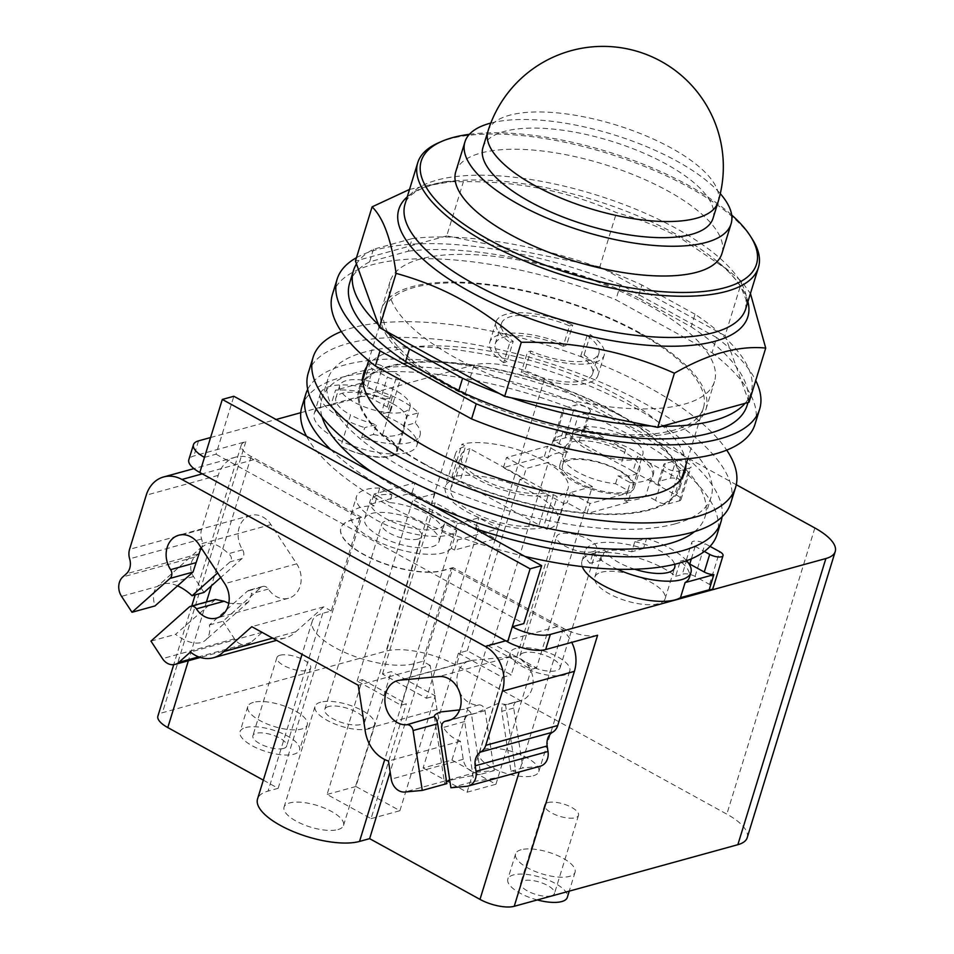 <?xml version="1.0" encoding="UTF-8"?>
<svg xmlns="http://www.w3.org/2000/svg" width="954" height="954" viewBox="0 0 954 954"><rect width="100%" height="100%" fill="white"/><g stroke="black" fill="none" stroke-linecap="round" stroke-linejoin="round"><path stroke-width="0.72" stroke-dasharray="4.77 3.58" d="M482.962 147.476A120.371 43.765 -162.9 0 1 666.214 164.088A120.371 43.765 -162.9 0 1 713.055 218.263M490.809 123.066A139.236 50.622 -162.9 0 1 676.899 161.143A139.236 50.622 -162.9 0 1 720.282 193.662M455.773 171.684A139.236 50.622 -162.9 0 1 667.74 190.895A139.236 50.622 -162.9 0 1 721.928 253.573M469.38 134.311A175.393 63.775 -162.9 0 1 688.228 185.255A175.393 63.775 -162.9 0 1 731.682 215.008M438.685 142.73A178.219 64.8 -162.9 0 1 689.062 187.33A178.219 64.8 -162.9 0 1 752.348 239.215M409.528 189.429L444.588 181.689L463.405 181.713C517.831 180.974 568.87 191.289 616.511 212.647C640.349 219.241 662.064 227.982 681.657 238.87L728.498 270.495L741.735 281.561L750.428 293.51M749.045 402.242L725.064 335.736L741.735 281.561M725.064 335.736L599.839 266.822L616.511 212.647M599.839 266.822L446.734 235.888L463.405 181.713M446.734 235.888L355.437 261.038M373.467 249.256L369.592 261.849L408.336 251.176L412.211 238.583L373.467 249.256A207.948 75.616 -162.9 0 0 359.419 259.941A207.948 75.616 17.1 0 0 356.474 263.936M378.368 324.646A207.948 75.616 17.1 0 0 384.879 330.549M499.18 393.453A207.948 75.616 17.1 0 0 511.32 397.806M651.069 426.044A207.948 75.616 17.1 0 0 661.73 426.295M745.062 403.339A207.948 75.616 17.1 0 0 748.008 399.344A207.948 75.616 -162.9 0 0 751.001 392.786L747.996 402.528M695.037 314.236L641.899 285.007L638.023 297.6L691.161 326.84L695.037 314.236A207.948 75.616 -162.9 0 1 719.602 332.731A207.948 75.616 17.1 0 1 726.113 338.634A207.948 75.616 -162.9 0 1 751.001 392.786M412.211 238.583A207.948 75.616 -162.9 0 1 442.751 236.974A207.948 75.616 17.1 0 1 453.412 237.236A207.948 75.616 -162.9 0 1 593.161 265.474A207.948 75.616 17.1 0 1 605.301 269.827A207.948 75.616 -162.9 0 1 641.899 285.007M349.617 283.088A207.948 75.616 -162.9 0 1 369.592 261.849M691.161 326.84A207.948 75.616 -162.9 0 1 747.125 405.378M408.336 251.176A207.948 75.616 -162.9 0 1 638.023 297.6M716.692 337.585L620.505 284.65L615.855 299.759L712.042 352.694L716.692 337.585A221.03 80.374 -162.9 0 1 755.735 380.515M356.462 257.687A221.03 80.374 -162.9 0 1 620.505 284.65M712.042 352.694A221.03 80.374 -162.9 0 1 754.984 424.339M332.457 294.357A221.03 80.374 -162.9 0 1 615.855 299.759M639.907 332.851A169.752 61.724 17.1 0 0 381.469 309.43A169.752 61.724 17.1 0 0 447.533 385.845A169.752 61.724 17.1 0 0 705.96 409.266A169.752 61.724 17.1 0 0 639.907 332.851M648.422 305.137A169.752 61.724 -162.9 0 1 714.486 381.552A169.752 61.724 -162.9 0 1 456.06 358.132A169.752 61.724 -162.9 0 1 389.995 281.728A169.752 61.724 -162.9 0 1 648.422 305.137M592.923 551.698A20.94 7.608 -162.9 0 1 569.359 548.192A20.94 7.608 -162.9 0 1 556.635 536.589A20.94 7.608 -162.9 0 1 560.38 533.787A20.94 7.608 -162.9 0 1 583.943 537.293A20.94 7.608 -162.9 0 1 596.667 548.896A20.94 7.608 -162.9 0 1 592.923 551.698M547.858 802.588A17.685 6.428 17.1 0 0 544.698 804.949A17.685 6.428 17.1 0 0 555.431 814.764A17.685 6.428 17.1 0 0 575.334 817.721A17.685 6.428 17.1 0 0 578.494 815.348A17.685 6.428 17.1 0 0 567.761 805.546A17.685 6.428 17.1 0 0 547.858 802.588M280.059 655.231A17.685 6.428 17.1 0 0 276.898 657.592A17.685 6.428 17.1 0 0 287.643 667.395A17.685 6.428 17.1 0 0 307.546 670.352A17.685 6.428 17.1 0 0 310.706 667.991A17.685 6.428 17.1 0 0 299.961 658.188A17.685 6.428 17.1 0 0 280.059 655.231M201.067 547.668L207.65 543.351C213.469 542.671 220.434 546.117 228.555 553.69C231.75 556.337 232.275 559.044 230.117 561.846L217.679 572.925M177.539 585.851A36.073 19.688 48.3 0 0 168.751 583.347L162.335 583.705L157.362 586.483A36.073 19.688 48.3 0 0 154.965 605.945M202.379 546.38L157.362 586.483L121.54 596.345M215.509 599.458L175.56 634.338A36.073 19.688 48.3 0 0 200.96 642.579A36.073 19.688 48.3 0 0 205.623 640.098A36.073 19.688 48.3 0 0 209.391 625.013L247.432 591.134L248.982 590.24L251.713 593.638L248.6 601.819L244.284 604.001L228.805 603.274M459.589 709.895L462.261 709.502C466.84 708.667 469.928 710.313 471.503 714.439L480.697 774.314A36.073 3.029 -8.7 0 0 450.968 780.157A36.073 3.029 -8.7 0 0 449.787 780.491M446.555 781.564A36.073 3.029 -8.7 0 0 444.528 782.936A36.073 3.029 -8.7 0 0 446.866 783.628M450.944 719.757L471.002 714.224C466.756 714.999 464.646 717.444 464.67 721.558L473.876 781.433A36.073 3.029 -8.7 0 0 502.543 776.437L513.944 773.289A36.073 3.029 -8.7 0 0 515.84 771.977A36.073 3.029 -8.7 0 0 510.986 771.214L501.792 711.338C501.613 707.26 502.293 705.209 503.843 705.185L505.453 704.457L498.429 703.36L475.128 713.33L451.266 719.602M510.986 771.214L522.887 767.934L513.693 708.059A6.368 5.152 74.6 0 1 517.151 701.452L503.843 705.185L517.879 701.309A22.634 18.317 -105.4 0 0 520.467 700.844A22.634 18.317 -105.4 0 0 532.499 675.742A22.634 18.317 -105.4 0 0 511.034 656.734L472.075 660.335A22.634 18.317 -105.4 0 0 469.487 660.8A22.634 18.317 -105.4 0 0 458.54 689.647M150.959 641.112L175.56 634.338M450.908 787.765L473.876 781.433M523.782 652.763A20.94 7.608 17.1 0 0 520.037 655.565A20.94 7.608 17.1 0 0 532.761 667.168A20.94 7.608 17.1 0 0 556.325 670.674A20.94 7.608 17.1 0 0 560.058 667.872A20.94 7.608 17.1 0 0 547.346 656.257A20.94 7.608 17.1 0 0 523.782 652.763M328.522 706.544A20.94 7.608 17.1 0 0 324.777 709.347A20.94 7.608 17.1 0 0 337.501 720.962A20.94 7.608 17.1 0 0 361.065 724.456A20.94 7.608 17.1 0 0 364.81 721.665A20.94 7.608 17.1 0 0 352.086 710.05A20.94 7.608 17.1 0 0 328.522 706.544M418.102 539.058A20.94 7.608 -162.9 0 1 394.539 535.552A20.94 7.608 -162.9 0 1 381.815 523.949A20.94 7.608 -162.9 0 1 385.559 521.146A20.94 7.608 -162.9 0 1 409.123 524.652A20.94 7.608 -162.9 0 1 421.847 536.255A20.94 7.608 -162.9 0 1 418.102 539.058M551.317 895.806A17.685 6.428 17.1 0 0 554.477 893.445A17.685 6.428 17.1 0 0 543.732 883.642A17.685 6.428 17.1 0 0 523.829 880.685A17.685 6.428 17.1 0 0 520.669 883.046A17.685 6.428 17.1 0 0 531.414 892.849A17.685 6.428 17.1 0 0 551.317 895.806M283.517 748.437A17.685 6.428 17.1 0 0 286.677 746.076A17.685 6.428 17.1 0 0 275.933 736.273A17.685 6.428 17.1 0 0 256.03 733.316A17.685 6.428 17.1 0 0 252.882 735.677A17.685 6.428 17.1 0 0 263.614 745.491A17.685 6.428 17.1 0 0 283.517 748.437M203.977 592.446L193.519 576.514A14.143 11.448 74.6 0 1 194.783 557.1L198.289 553.976A14.143 11.448 -105.4 0 0 201.628 538.998A14.143 11.448 74.6 0 1 201.544 529.518L218.216 475.354A33.95 27.463 74.6 0 1 235.578 457.145A33.95 27.463 74.6 0 1 253.895 459.649L359.873 517.962L351.37 520.3A58.85 21.393 17.1 0 0 340.852 528.158A58.85 21.393 17.1 0 0 376.603 560.797A58.85 21.393 17.1 0 0 442.835 570.635L451.337 568.298L422.717 661.313L414.215 663.65A58.85 21.393 -162.9 0 1 347.983 653.812A58.85 21.393 -162.9 0 1 312.244 621.173A58.85 21.393 -162.9 0 1 322.762 613.315L331.253 610.977L359.873 517.962M209.391 625.013L222.938 621.281L260.979 587.402A6.368 5.152 74.6 0 1 262.696 586.46A6.368 5.152 74.6 0 1 268.372 589.047A22.634 18.317 -105.4 0 0 288.549 598.253A22.634 18.317 -105.4 0 0 296.706 563.826L270.924 524.605A22.634 18.317 -105.4 0 0 250.747 515.398A22.634 18.317 -105.4 0 0 242.59 549.826A6.368 5.152 74.6 0 1 242.018 558.567L220.708 577.54M331.253 610.977L323.764 606.851L295.788 631.763A33.95 27.463 74.6 0 1 285.425 637.916A33.95 27.463 74.6 0 1 262.41 632.228L250.902 642.471A14.143 11.448 74.6 0 1 247.074 644.57A14.143 11.448 74.6 0 1 234.469 638.822L222.938 621.281M262.41 632.228L190.43 652.047M295.788 631.763L272.617 638.143M323.764 606.851L251.784 626.683M459.434 691.829A22.634 18.317 -105.4 0 0 478.92 704.911A6.368 5.152 74.6 0 1 485.049 710.706L494.244 770.582L476.833 772.191A14.143 11.448 74.6 0 1 463.227 759.312L460.448 741.198A33.95 27.463 74.6 0 1 436.98 709.454L430.206 665.427L358.227 685.258M436.98 709.454L365 729.285M460.448 741.198L388.469 761.03M494.244 770.582L480.697 774.314M517.151 701.452A6.368 5.152 74.6 0 1 517.879 701.309M540.322 766.181A14.143 11.448 74.6 0 1 538.7 766.467L522.887 767.934M451.337 568.298L557.303 626.611A33.95 27.463 74.6 0 1 571.78 642.364M569.478 325.874L572.758 324.968L566.485 345.348L563.206 346.254L569.478 325.874A50.932 18.52 -162.9 0 0 510.569 316.68A50.932 18.52 -162.9 0 0 501.47 323.489A50.932 18.52 -162.9 0 0 513.216 341.377L506.944 361.757L503.664 362.663L509.937 342.271A56.584 20.571 -162.9 0 1 496.056 321.82A56.584 20.571 -162.9 0 1 506.169 314.26A56.584 20.571 -162.9 0 1 572.758 324.968M509.937 342.271L513.216 341.377M587.068 335.546L580.795 355.937L584.075 355.031L590.347 334.651L587.068 335.546A50.932 18.52 -162.9 0 1 598.814 353.433A50.932 18.52 -162.9 0 1 589.715 360.242A50.932 18.52 -162.9 0 1 530.806 351.048L527.526 351.954L521.254 372.334L524.533 371.428L530.806 351.048M590.347 334.651A56.584 20.571 -162.9 0 1 604.228 355.103A56.584 20.571 -162.9 0 1 594.115 362.663A56.584 20.571 -162.9 0 1 527.526 351.954M601.366 572.245A36.777 13.368 -162.9 0 1 642.757 578.386A36.777 13.368 -162.9 0 1 665.105 598.79A36.777 13.368 -162.9 0 1 658.534 603.703A36.777 13.368 -162.9 0 1 617.131 597.55A36.777 13.368 -162.9 0 1 594.795 577.158A36.777 13.368 -162.9 0 1 601.366 572.245M371.595 513.467A38.899 14.143 -162.9 0 1 415.384 519.966A38.899 14.143 -162.9 0 1 439.007 541.538A38.899 14.143 -162.9 0 1 432.067 546.737A38.899 14.143 -162.9 0 1 388.278 540.238A38.899 14.143 -162.9 0 1 364.655 518.666A38.899 14.143 -162.9 0 1 371.595 513.467M515.864 648.41A31.124 11.317 17.1 0 0 510.307 652.56A31.124 11.317 17.1 0 0 529.208 669.827A31.124 11.317 17.1 0 0 564.231 675.027A31.124 11.317 17.1 0 0 569.8 670.865A31.124 11.317 17.1 0 0 550.899 653.609A31.124 11.317 17.1 0 0 515.864 648.41M320.604 702.192A31.124 11.317 17.1 0 0 315.047 706.354A31.124 11.317 17.1 0 0 333.948 723.609A31.124 11.317 17.1 0 0 368.983 728.808A31.124 11.317 17.1 0 0 374.54 724.658A31.124 11.317 17.1 0 0 355.639 707.391A31.124 11.317 17.1 0 0 320.604 702.192M537.305 899.944A31.124 11.317 -162.9 0 1 507.826 879.099A31.124 11.317 -162.9 0 1 513.383 874.937A31.124 11.317 -162.9 0 1 548.419 880.137A31.124 11.317 -162.9 0 1 567.32 897.392M245.595 727.568A31.124 11.317 -162.9 0 1 280.619 732.767A31.124 11.317 -162.9 0 1 299.52 750.035A31.124 11.317 -162.9 0 1 293.963 754.185A31.124 11.317 -162.9 0 1 258.939 748.985A31.124 11.317 -162.9 0 1 240.026 731.73A31.124 11.317 -162.9 0 1 245.595 727.568M430.206 665.427L422.717 661.313M563.206 346.254A50.932 18.52 17.1 0 0 504.296 337.06A50.932 18.52 17.1 0 0 495.198 343.869A50.932 18.52 17.1 0 0 506.944 361.757M503.664 362.663A56.584 20.571 -162.9 0 1 489.784 342.2A56.584 20.571 -162.9 0 1 499.896 334.651A56.584 20.571 -162.9 0 1 566.485 345.348M524.533 371.428A50.932 18.52 17.1 0 0 583.443 380.622A50.932 18.52 17.1 0 0 592.541 373.813A50.932 18.52 17.1 0 0 580.795 355.937M584.075 355.031A56.584 20.571 -162.9 0 1 597.955 375.482A56.584 20.571 -162.9 0 1 587.843 383.043A56.584 20.571 -162.9 0 1 521.254 372.334M634.637 569.204A36.777 13.368 -162.9 0 1 604.729 549.993L592.947 553.237L589.846 563.313A53.758 19.545 -162.9 0 1 585.076 551.007A53.758 19.545 -162.9 0 1 594.688 543.828A53.758 19.545 -162.9 0 1 643.497 548.538L646.597 538.461L634.804 541.705L631.703 551.782A36.777 13.368 17.1 0 0 607.877 551.09A36.777 13.368 17.1 0 0 601.306 556.003A36.777 13.368 17.1 0 0 601.628 560.07L604.729 549.993M634.804 541.705A36.777 13.368 -162.9 0 1 674.669 564.291M379.704 488.007A53.185 19.342 17.1 0 0 366.002 489.474A53.185 19.342 17.1 0 0 356.498 496.581A53.185 19.342 17.1 0 0 388.803 526.071A53.185 19.342 17.1 0 0 448.666 534.967A53.185 19.342 17.1 0 0 456.775 530.424L444.504 523.674A38.899 14.143 -162.9 0 1 437.564 528.85A38.899 14.143 -162.9 0 1 393.775 522.351A38.899 14.143 -162.9 0 1 370.152 500.778A38.899 14.143 -162.9 0 1 377.104 495.579A38.899 14.143 -162.9 0 1 391.963 494.756L379.704 488.007L377.295 495.818L389.554 502.567L391.963 494.756M444.504 523.674L442.107 531.485A38.899 14.143 17.1 0 0 442.107 531.461A38.899 14.143 17.1 0 0 426.951 513.944A38.899 14.143 17.1 0 0 389.554 502.567M263.34 780.157L278.163 788.314L268.062 791.104A58.85 21.393 17.1 0 0 257.544 798.963M533.238 775.793A31.124 11.317 17.1 0 0 538.795 771.631A31.124 11.317 17.1 0 0 519.894 754.375A31.124 11.317 17.1 0 0 484.87 749.164A31.124 11.317 17.1 0 0 479.302 753.326A31.124 11.317 17.1 0 0 498.203 770.582A31.124 11.317 17.1 0 0 533.238 775.793M337.978 829.575A31.124 11.317 17.1 0 0 343.535 825.413A31.124 11.317 17.1 0 0 324.634 808.157A31.124 11.317 17.1 0 0 289.611 802.958A31.124 11.317 17.1 0 0 284.053 807.12A31.124 11.317 17.1 0 0 302.955 824.375A31.124 11.317 17.1 0 0 337.978 829.575M521.134 849.74A31.124 11.317 17.1 0 0 515.577 853.902A31.124 11.317 17.1 0 0 534.478 871.157A31.124 11.317 17.1 0 0 569.502 876.368A31.124 11.317 17.1 0 0 575.071 872.206A31.124 11.317 17.1 0 0 556.158 854.951A31.124 11.317 17.1 0 0 521.134 849.74M253.347 702.382A31.124 11.317 17.1 0 0 247.778 706.544A31.124 11.317 17.1 0 0 266.679 723.8A31.124 11.317 17.1 0 0 301.714 728.999A31.124 11.317 17.1 0 0 307.271 724.837A31.124 11.317 17.1 0 0 288.37 707.582A31.124 11.317 17.1 0 0 253.347 702.382M278.163 788.314L361.554 517.271L351.454 520.049A58.85 21.393 17.1 0 0 340.936 527.908A58.85 21.393 17.1 0 0 376.675 560.547A58.85 21.393 17.1 0 0 442.918 570.385L453.007 567.594L390.15 771.953M361.554 517.271L251.176 456.537A25.46 9.254 -162.9 0 1 241.267 445.065A25.46 9.254 -162.9 0 1 245.822 441.666L193.877 455.976A28.298 10.291 17.1 0 0 188.82 459.756M597.598 635.245A25.46 9.254 -162.9 0 1 563.385 628.34L453.007 567.594M638.453 332.791A166.926 60.698 -162.9 0 1 703.42 407.93A166.926 60.698 -162.9 0 1 449.286 384.903A166.926 60.698 -162.9 0 1 384.331 309.764A166.926 60.698 -162.9 0 1 638.453 332.791M423.099 767.994L467.078 792.202L495.925 784.248L451.957 760.052L423.099 767.994L458.445 653.132L467.257 650.7L511.225 674.895L563.933 503.605L519.954 479.409L523.162 478.526L526.262 468.45L548.383 462.356L492.586 643.723L536.553 667.919L592.351 486.552L548.383 462.356M458.445 653.132L502.412 677.328L511.225 674.895M536.553 667.919L531.271 669.374L487.291 645.178L492.586 643.723M451.957 760.052L487.291 645.178M495.925 784.248L531.271 669.374M467.078 792.202L502.412 677.328M601.628 560.07L589.846 563.313M592.947 553.237A53.758 19.545 17.1 0 0 617.321 569.216M686.606 560.713A53.758 19.545 17.1 0 0 646.597 538.461M643.497 548.538L631.703 551.782M442.107 531.485L454.366 538.223L456.775 530.424M362.413 679.582L406.392 703.778L401.097 705.233L357.13 681.037L362.413 679.582L327.079 794.455L371.046 818.651L406.392 703.778M401.097 705.233L456.894 523.865L412.927 499.669L434.881 493.623L415.097 482.724L374.063 494.029L377.295 495.818L374.195 505.894L370.963 504.106L374.063 494.029M357.13 681.037L412.927 499.669M426.426 698.256L435.239 695.836L391.271 671.628L382.459 674.061L426.426 698.256L479.123 526.966L475.76 527.896L495.543 538.783L454.509 550.088L451.266 548.3L454.366 538.223L457.61 540.012L498.644 528.707L478.86 517.819L456.894 523.865M371.046 818.651L399.905 810.697L355.937 786.501L391.271 671.628M399.905 810.697L435.239 695.836M747.197 837.707A52.339 19.032 17.1 0 0 726.829 814.144L456.394 665.332A52.339 19.032 17.1 0 0 386.06 651.117L162.43 712.721A25.46 9.254 17.1 0 0 157.887 716.12M355.937 786.501L327.079 794.455M615.557 483.702L617.965 475.891L630.224 482.641L627.827 490.451L615.557 483.702A38.899 14.143 17.1 0 1 578.16 472.325A38.899 14.143 17.1 0 1 563.003 454.796A38.899 14.143 17.1 0 1 563.015 454.784L547.513 446.257L506.479 457.562L526.262 468.45M592.351 486.552L570.23 492.646L590.025 503.533L631.059 492.228L627.827 490.451L624.727 500.528L627.959 502.305L631.059 492.228M523.162 478.526L503.378 467.639L544.412 456.334L547.656 458.111L553.153 440.223L565.412 446.973L563.015 454.784M630.224 482.641A53.185 19.342 17.1 0 0 643.926 481.174A53.185 19.342 17.1 0 0 653.43 474.066A53.185 19.342 17.1 0 0 621.126 444.576A53.185 19.342 17.1 0 0 561.25 435.68A53.185 19.342 17.1 0 0 553.153 440.223M565.412 446.973A38.899 14.143 -162.9 0 1 572.364 441.797A38.899 14.143 -162.9 0 1 616.141 448.297A38.899 14.143 -162.9 0 1 639.776 469.869A38.899 14.143 -162.9 0 1 632.824 475.068A38.899 14.143 -162.9 0 1 617.965 475.891M424.912 464.121A166.926 60.698 -162.9 0 1 359.956 388.982A166.926 60.698 -162.9 0 1 614.078 412.009A166.926 60.698 -162.9 0 1 679.045 487.148A166.926 60.698 -162.9 0 1 424.912 464.121M467.257 650.7L519.954 479.409M570.23 492.646L567.129 502.722L563.933 503.605M627.959 502.305L586.925 513.61L567.129 502.722M586.925 513.61L590.025 503.533M547.656 458.111A53.185 19.342 -162.9 0 1 555.753 453.567A53.185 19.342 -162.9 0 1 567.773 452.101L572.424 436.992A53.185 19.342 -162.9 0 1 625.538 449.68L620.887 464.789A53.185 19.342 -162.9 0 1 632.919 471.407L637.57 456.298A53.185 19.342 -162.9 0 1 652.572 476.845A53.185 19.342 -162.9 0 1 650.616 480.017L645.965 495.138A53.185 19.342 -162.9 0 1 638.417 499.061A53.185 19.342 -162.9 0 1 624.727 500.528M544.412 456.334L547.513 446.257M503.378 467.639L506.479 457.562M582.298 566.616A53.758 19.545 -162.9 0 1 581.976 561.083A53.758 19.545 -162.9 0 1 591.587 553.904A53.758 19.545 -162.9 0 1 675.611 576.323L680.262 561.214A53.758 19.545 -162.9 0 1 689.384 577.575M434.881 493.623L431.78 503.7L435.155 502.77L479.123 526.966M370.963 504.106L411.997 492.801L431.78 503.7M411.997 492.801L415.097 482.724M451.266 548.3A53.185 19.342 -162.9 0 1 443.169 552.843A53.185 19.342 -162.9 0 1 383.293 543.959A53.185 19.342 -162.9 0 1 350.989 514.456A53.185 19.342 -162.9 0 1 360.493 507.361A53.185 19.342 -162.9 0 1 374.195 505.894M454.509 550.088L457.61 540.012M495.543 538.783L498.644 528.707M475.76 527.896L478.86 517.819M382.459 674.061L435.155 502.77M210.584 437.54L276.076 419.498M300.748 412.7L474.102 364.953A52.339 19.032 -162.9 0 1 544.436 379.167L736.273 484.727M204.478 457.371L216.021 454.199L233.849 396.256M216.021 454.199L523.829 623.582M373.408 434.475A36.777 13.368 17.1 0 0 397.246 435.179A36.777 13.368 17.1 0 0 403.816 430.266A36.777 13.368 17.1 0 0 403.482 426.199L415.276 422.944A53.758 19.545 -162.9 0 1 420.046 435.251A53.758 19.545 -162.9 0 1 410.435 442.441A53.758 19.545 -162.9 0 1 361.626 437.731L373.408 434.475L376.508 424.399A36.777 13.368 -162.9 0 1 350.535 414.895L340.924 446.138A36.777 13.368 17.1 0 0 389.959 455.905A36.777 13.368 17.1 0 0 396.53 450.992A36.777 13.368 17.1 0 0 382.602 434.654A36.777 13.368 -162.9 0 1 397.305 451.421A36.777 13.368 -162.9 0 1 390.735 456.334A36.777 13.368 -162.9 0 1 340.924 446.138M361.626 437.731L364.726 427.654L376.508 424.399M407.334 452.518A53.758 19.545 -162.9 0 1 346.839 443.527A53.758 19.545 -162.9 0 1 314.188 413.714A53.758 19.545 -162.9 0 1 323.788 406.535A53.758 19.545 -162.9 0 1 330.883 405.307L335.534 390.198A53.758 19.545 -162.9 0 1 385.643 399.082L380.992 414.203A53.758 19.545 -162.9 0 1 416.946 445.327A53.758 19.545 -162.9 0 1 407.334 452.518M403.482 426.199L406.583 416.123L418.377 412.867A53.758 19.545 17.1 0 0 329.989 386.382A53.758 19.545 17.1 0 0 320.389 393.573A53.758 19.545 17.1 0 0 364.726 427.654M418.377 412.867L415.276 422.944M627.315 492.956A38.899 14.143 -162.9 0 1 583.538 486.445A38.899 14.143 -162.9 0 1 559.903 464.872A38.899 14.143 -162.9 0 1 566.855 459.673A38.899 14.143 -162.9 0 1 610.643 466.184A38.899 14.143 -162.9 0 1 634.267 487.756A38.899 14.143 -162.9 0 1 627.315 492.956M614.686 411.854A167.987 61.08 17.1 0 0 358.942 388.672A167.987 61.08 17.1 0 0 424.315 464.288A167.987 61.08 17.1 0 0 680.059 487.458A167.987 61.08 17.1 0 0 614.686 411.854M364.273 382.28L359.622 397.389A8.765 3.184 -162.9 0 1 372.728 399.046L387.241 407.036A8.765 3.184 -162.9 0 1 390.651 410.983A8.765 3.184 -162.9 0 1 387.61 412.378L392.261 397.258A8.765 3.184 -162.9 0 1 381.946 394.658L367.433 386.668A8.765 3.184 -162.9 0 1 364.023 382.721A8.765 3.184 -162.9 0 1 364.273 382.28L335.534 390.198M330.883 405.307L359.622 397.389M578.959 441.714L583.609 426.605A8.765 3.184 -162.9 0 1 584.945 429.145A8.765 3.184 -162.9 0 1 583.371 430.314L572.794 433.223A8.765 3.184 -162.9 0 1 562.884 431.745L558.233 446.854A8.765 3.184 -162.9 0 1 552.95 442.012A8.765 3.184 -162.9 0 1 554.512 440.843L565.09 437.922A8.765 3.184 -162.9 0 1 578.959 441.714L620.887 464.789M625.538 449.68L583.609 426.605M679.498 479.373L674.848 494.482A8.765 3.184 -162.9 0 1 680.989 499.669A8.765 3.184 -162.9 0 1 679.415 500.838L668.837 503.748A8.765 3.184 -162.9 0 1 655.505 500.385L660.144 485.264A8.765 3.184 -162.9 0 1 658.296 482.307A8.765 3.184 -162.9 0 1 659.858 481.138L670.435 478.228A8.765 3.184 -162.9 0 1 679.498 479.373L637.57 456.298M632.919 471.407L674.848 494.482M688.728 563.42A8.765 3.184 -162.9 0 1 686.343 560.093A8.765 3.184 -162.9 0 1 686.88 559.39L680.262 561.214M686.88 559.39L682.229 574.499A8.765 3.184 -162.9 0 1 695.049 576.419L709.549 584.408A8.765 3.184 -162.9 0 1 712.972 588.356M675.611 576.323L682.229 574.499M655.505 500.385L645.965 495.138M650.616 480.017L660.144 485.264M562.884 431.745L572.424 436.992M567.773 452.101L558.233 446.854M553.511 494.661L543.434 527.407L547.071 529.41A61.259 22.276 17.1 0 0 558.018 521.218A61.259 22.276 17.1 0 0 520.801 487.244A61.259 22.276 17.1 0 0 451.85 477.012L455.487 479.015L465.564 446.257A56.584 20.571 17.1 0 0 455.452 453.818A56.584 20.571 17.1 0 0 489.819 485.204A56.584 20.571 17.1 0 0 553.511 494.661L557.148 496.652A61.259 22.276 17.1 0 0 568.083 488.472A61.259 22.276 17.1 0 0 530.877 454.498A61.259 22.276 17.1 0 0 461.927 444.266L465.564 446.257M543.434 527.407A56.584 20.571 -162.9 0 1 479.743 517.95A56.584 20.571 -162.9 0 1 445.375 486.564A56.584 20.571 -162.9 0 1 455.487 479.015M387.61 412.378L380.992 414.203M385.643 399.082L392.261 397.258M382.602 434.654L392.213 403.423A36.777 13.368 -162.9 0 1 406.583 416.123M392.213 403.423A36.777 13.368 17.1 0 0 342.403 393.215A36.777 13.368 17.1 0 0 335.832 398.128A36.777 13.368 17.1 0 0 350.535 414.895M576.812 481.901A36.777 13.368 17.1 0 0 632.812 486.969A36.777 13.368 17.1 0 0 618.49 470.417A36.777 13.368 17.1 0 0 562.502 465.337A36.777 13.368 17.1 0 0 576.812 481.901M366.813 366.694A167.987 61.08 -162.9 0 1 619.528 396.101A167.987 61.08 -162.9 0 1 685.902 464.86M301.929 406.595A217.202 78.979 17.1 0 1 340.745 377.569A217.202 78.979 17.1 0 1 378.189 371.977L372.859 369.043A8.765 3.184 -162.9 0 1 369.448 365.096A8.765 3.184 -162.9 0 1 382.804 366.3L392.392 371.583A217.202 78.979 17.1 0 0 378.189 371.977L387.372 377.021A8.765 3.184 17.1 0 0 400.728 378.237A8.765 3.184 17.1 0 0 397.305 374.29L392.392 371.583A217.202 78.979 17.1 0 1 568.167 407.108L564.589 408.085A8.765 3.184 17.1 0 0 563.015 409.266A8.765 3.184 17.1 0 0 568.346 414.131A8.765 3.184 17.1 0 0 578.219 415.586L584.909 413.75A217.202 78.979 17.1 0 0 568.167 407.108L575.167 405.176A8.765 3.184 -162.9 0 1 585.04 406.642A8.765 3.184 -162.9 0 1 590.359 411.508A8.765 3.184 -162.9 0 1 588.797 412.677L584.909 413.75A217.202 78.979 17.1 0 1 671.974 461.664L665.284 463.501A8.765 3.184 17.1 0 0 663.722 464.67A8.765 3.184 17.1 0 0 669.04 469.535A8.765 3.184 17.1 0 0 678.914 471.002L682.492 470.012A217.202 78.979 17.1 0 0 671.974 461.664L675.861 460.591A8.765 3.184 -162.9 0 1 685.735 462.058A8.765 3.184 -162.9 0 1 691.066 466.923A8.765 3.184 -162.9 0 1 689.492 468.092L682.492 470.012A217.202 78.979 17.1 0 1 717.134 534.323M451.85 477.012L461.927 444.266M547.071 529.41L557.148 496.652M710.038 546.38L705.113 543.673A8.765 3.184 17.1 0 0 691.769 542.456A8.765 3.184 17.1 0 0 695.18 546.403L704.362 551.46M403.435 412.08A36.777 13.368 17.1 0 0 410.017 407.167A36.777 13.368 17.1 0 0 387.67 386.764A36.777 13.368 17.1 0 0 346.278 380.622A36.777 13.368 17.1 0 0 339.707 385.535A36.777 13.368 17.1 0 0 362.043 405.927A36.777 13.368 17.1 0 0 403.435 412.08M586.889 449.155A36.777 13.368 17.1 0 0 642.889 454.223A36.777 13.368 17.1 0 0 628.567 437.671A36.777 13.368 17.1 0 0 572.579 432.591A36.777 13.368 17.1 0 0 586.889 449.155M341.329 331.551A221.03 80.374 -162.9 0 1 649.579 387.825A221.03 80.374 -162.9 0 1 726.721 450.121M306.496 436.24A217.202 78.979 17.1 0 0 524.855 556.397M308.237 373.074A221.03 80.374 -162.9 0 1 644.737 403.566A221.03 80.374 -162.9 0 1 730.764 503.056M722.059 516.829A217.202 78.979 17.1 0 0 582.834 398.76A217.202 78.979 17.1 0 0 344.609 365.012A217.202 78.979 17.1 0 0 307.701 389.363M330.716 449.561A217.202 78.979 17.1 0 0 472.802 527.753M675.313 523.806A200.495 72.898 17.1 0 0 711.135 497.022A200.495 72.898 17.1 0 0 589.357 385.833A200.495 72.898 17.1 0 0 363.689 352.324A200.495 72.898 17.1 0 0 327.866 379.12A200.495 72.898 17.1 0 0 449.644 490.296A200.495 72.898 17.1 0 0 675.313 523.806M694.56 531.628A200.495 72.898 17.1 0 0 705.03 516.853A200.495 72.898 17.1 0 0 583.252 405.665A200.495 72.898 17.1 0 0 357.583 372.167A200.495 72.898 17.1 0 0 321.76 398.951A200.495 72.898 17.1 0 0 322.118 417.053M372.907 472.779A200.495 72.898 17.1 0 0 430.612 504.535M459.888 481.424L539.034 524.986A50.932 18.52 -162.9 0 1 481.71 516.472A50.932 18.52 -162.9 0 1 450.789 488.233A50.932 18.52 -162.9 0 1 459.888 481.424L469.952 448.678L549.11 492.24A50.932 18.52 -162.9 0 1 491.787 483.726A50.932 18.52 -162.9 0 1 460.854 455.487A50.932 18.52 -162.9 0 1 469.952 448.678M539.034 524.986L549.11 492.24M487.923 131.354A120.371 43.765 -162.9 0 1 509.424 115.279A120.371 43.765 -162.9 0 1 671.175 147.965A120.371 43.765 -162.9 0 1 718.016 202.141M444.588 181.689L457.92 180.64L432.424 184.837L420.392 189.202C411.424 193.781 406.309 198.694 405.068 203.941A178.219 64.8 -162.9 0 1 436.908 180.127A178.219 64.8 -162.9 0 1 676.386 228.531A178.219 64.8 -162.9 0 1 745.742 308.75L746.04 299.58L741.282 287.822C736.202 279.128 727.485 269.767 715.13 259.762A182.608 66.398 17.1 0 0 676.791 234.601A182.608 66.398 17.1 0 0 457.92 180.64A182.608 66.398 17.1 0 0 431.423 185.016A182.608 66.398 17.1 0 0 407.239 196.882M747.912 301.691A182.608 66.398 17.1 0 0 715.13 259.762L728.498 270.495M464.67 721.558L441.714 727.89M213.601 600.46L188.999 607.233M502.543 776.437L466.721 786.299M218.216 475.354L146.236 495.186M201.544 529.518L129.565 549.337M201.628 538.998L129.649 558.829M198.289 553.976L126.31 573.807M194.783 557.1L122.804 576.931M193.519 576.514L168.751 583.347M242.018 558.567L230.117 561.846M242.59 549.826L228.555 553.69M270.924 524.605L198.945 544.424M296.706 563.826L224.727 583.657M268.372 589.047L251.713 593.638M260.979 587.402L247.432 591.134M234.469 638.822L162.49 658.642M250.902 642.471L198.623 656.877M463.227 759.312L391.247 779.144M476.833 772.191L404.854 792.023M485.049 710.706L471.503 714.439M478.92 704.911L462.261 709.502M472.075 660.335L400.096 680.154M511.034 656.734L439.055 676.553M513.693 708.059L501.792 711.338M538.7 766.467L513.944 773.289M557.303 626.611L505.727 640.814M253.895 459.649L202.308 473.852M322.762 613.315L268.062 791.104M414.215 663.65L384.724 759.539M251.176 456.537L211.394 585.839M206.434 601.962L188.355 660.752M563.385 628.34L519.191 772.001M245.822 441.666L162.43 712.721M198.527 440.867L193.877 455.976M474.102 364.953L386.06 651.117M544.436 379.167L456.394 665.332M814.859 527.979L726.829 814.144M367.433 386.668L372.859 369.043M372.728 399.046L382.804 366.3M565.09 437.922L575.167 405.176M583.371 430.314L588.797 412.677M670.435 478.228L675.861 460.591M679.415 500.838L689.492 468.092M709.549 584.408L719.626 551.65M691.352 558.829L695.18 546.403M695.049 576.419L705.113 543.673M668.837 503.748L678.914 471.002M659.858 481.138L665.284 463.501M572.794 433.223L578.219 415.586M554.512 440.843L564.589 408.085M387.241 407.036L397.305 374.29M381.946 394.658L387.372 377.021M705.96 409.266L714.486 381.552M381.469 309.43L389.995 281.728M248.6 601.819L205.623 640.098M434.344 716.633L444.528 782.936M505.465 704.457L515.84 771.977M520.037 655.565L556.635 536.589M560.058 667.872L596.667 548.896M324.777 709.347L381.815 523.949M364.81 721.665L421.847 536.255M578.494 815.348L554.477 893.445M544.698 804.949L520.669 883.046M310.706 667.991L286.677 746.076M276.898 657.592L252.882 735.677M250.747 515.398L178.768 535.218M288.549 598.253L216.57 618.085M262.696 586.46L248.982 590.24M247.074 644.57L200.316 657.449M285.425 637.916L276.624 640.349M469.487 660.8L397.508 680.631M520.467 700.844L504.893 705.137M475.116 713.33L448.487 720.675M235.578 457.145L193.924 468.617M495.198 343.869L501.47 323.489M496.056 321.82L489.784 342.2M592.541 373.813L598.814 353.433M604.228 355.103L597.955 375.482M594.795 577.158L601.306 556.003M665.105 598.79L674.705 567.547M364.655 518.666L370.152 500.778M439.007 541.538L442.107 531.461M312.244 621.173L302.036 654.337M538.795 771.631L569.8 670.865M479.302 753.326L510.307 652.56M343.535 825.413L374.54 724.658M284.053 807.12L315.047 706.354M515.577 853.902L507.826 879.099M575.071 872.206L569.24 891.143M247.778 706.544L240.026 731.73M307.271 724.837L299.52 750.035M241.267 445.065L195.188 594.867M191.754 606.005L173.711 664.676M384.331 309.764L368.685 360.612M362.782 379.787L359.956 388.982M703.42 407.93L687.774 458.779M681.871 477.954L679.045 487.148M652.572 476.845L653.43 474.066M581.976 561.083L585.076 551.007M350.989 514.456L356.498 496.581M314.188 413.714L320.389 393.573M416.946 445.327L420.046 435.251M559.903 464.872L563.003 454.796M634.267 487.756L639.776 469.869M397.305 451.421L403.816 430.266M358.942 388.672L363.784 372.931M680.059 487.458L684.9 471.717M364.023 382.721L369.448 365.096M584.945 429.145L590.359 411.508M680.989 499.669L691.066 466.923M558.018 521.218L568.083 488.472M455.452 453.818L445.375 486.564M686.343 560.093L691.769 542.456M658.296 482.307L663.722 464.67M552.95 442.012L563.015 409.266M390.651 410.983L400.728 378.237M396.53 450.992L410.017 407.167M335.832 398.128L339.707 385.535M632.812 486.969L642.889 454.223M562.502 465.337L572.579 432.591M321.76 398.951L327.866 379.12M705.03 516.853L711.135 497.022M450.789 488.233L460.854 455.487"/><path stroke-width="1.43" d="M718.016 202.141L713.055 218.263A120.371 43.765 -162.9 0 1 529.804 201.664A120.371 43.765 -162.9 0 1 482.962 147.476L487.923 131.354A120.371 43.765 -162.9 0 0 534.765 185.541A120.371 43.765 -162.9 0 0 696.503 218.227A120.371 43.765 -162.9 0 0 718.016 202.141A120.371 120.371 0 0 0 661.003 61.294A120.371 120.371 0 0 0 487.923 131.354M720.282 193.662A139.236 50.622 -162.9 0 1 731.086 223.82A139.236 50.622 -162.9 0 1 519.119 204.609A139.236 50.622 -162.9 0 1 464.932 141.931A139.236 50.622 -162.9 0 1 490.809 123.066M731.086 223.82L721.928 253.573A139.236 50.622 -162.9 0 1 509.961 234.362A139.236 50.622 -162.9 0 1 455.773 171.684L464.932 141.931M731.682 215.008A175.393 63.775 -162.9 0 1 750.512 236.318A175.393 63.775 -162.9 0 1 686.2 292.449A175.393 63.775 -162.9 0 1 489.474 240.003A175.393 63.775 -162.9 0 1 441.833 141.359A175.393 63.775 -162.9 0 1 469.38 134.311M750.512 236.318L752.348 239.215A178.219 64.8 -162.9 0 1 758.418 267.549A178.219 64.8 -162.9 0 1 487.1 242.96A178.219 64.8 -162.9 0 1 417.733 162.74A178.219 64.8 -162.9 0 1 438.685 142.73L441.833 141.359M750.428 293.51L765.716 348.067C738.682 345.408 708.25 353.791 674.406 373.217C626.778 351.859 575.739 341.544 521.301 342.283C500.898 324.527 480.876 310.3 461.223 299.592C441.642 288.704 419.927 279.963 396.089 273.369C391.486 240.158 383.496 217.989 372.096 206.863L409.528 189.429M356.474 263.936L378.368 324.646A207.948 75.616 -162.9 0 1 353.481 270.495A207.948 75.616 -162.9 0 1 356.474 263.936L355.437 261.038L372.096 206.863M378.368 324.646L379.418 327.544L396.089 273.369M379.418 327.544L504.642 396.447L521.301 342.283M504.642 396.447L657.747 427.392L674.406 373.217M657.747 427.392L749.045 402.242L765.716 348.067M409.445 349.033L462.583 378.273L458.707 390.866L405.581 361.626L409.445 349.033A207.948 75.616 -162.9 0 1 384.879 330.549M499.18 393.453A207.948 75.616 -162.9 0 1 462.583 378.273M651.069 426.044A207.948 75.616 -162.9 0 1 511.32 397.806M745.062 403.339A207.948 75.616 -162.9 0 1 661.73 426.295M405.581 361.626A207.948 75.616 -162.9 0 1 349.617 283.088L353.481 270.495M747.996 402.528L747.125 405.378A207.948 75.616 -162.9 0 1 458.707 390.866M380.038 350.881L476.225 403.816L471.574 418.937L375.387 366.002L380.038 350.881A221.03 80.374 -162.9 0 1 337.108 279.236A221.03 80.374 -162.9 0 1 356.462 257.687M755.735 380.515A221.03 80.374 -162.9 0 1 759.622 409.23A221.03 80.374 -162.9 0 1 476.225 403.816M759.622 409.23L754.984 424.339A221.03 80.374 -162.9 0 1 471.574 418.937M375.387 366.002A221.03 80.374 -162.9 0 1 332.457 294.357L337.108 279.236M217.679 572.925L192.076 595.725A36.073 19.688 48.3 0 0 177.539 585.851M193.006 572.066L170.039 578.398L131.998 612.265L154.965 605.945L193.006 572.066L201.067 547.668M228.805 603.274L224.118 601.247L215.509 599.458L190.717 606.291A6.368 5.152 -105.4 0 0 188.999 607.233L150.959 641.112L162.49 658.642A14.143 11.448 74.6 0 0 175.095 664.401A14.143 11.448 74.6 0 0 178.923 662.303L190.43 652.047A33.95 27.463 74.6 0 0 213.446 657.747A33.95 27.463 74.6 0 0 223.808 651.594L272.617 638.143M437.671 723.752L413.07 730.537L422.264 790.413L446.866 783.628L437.671 723.752C436.527 719.507 435.525 717.289 434.666 717.11C433.486 715.715 435.429 713.997 440.486 711.97L459.589 709.895M449.787 780.491A36.073 3.029 -8.7 0 0 446.555 781.564M413.07 730.537A6.368 5.152 -105.4 0 0 406.941 724.742L434.344 716.633M406.941 724.742A22.634 18.317 74.6 0 1 385.476 705.733A22.634 18.317 74.6 0 1 397.508 680.631A22.634 18.317 74.6 0 1 400.096 680.154L439.055 676.553A22.634 18.317 74.6 0 1 460.52 695.561A22.634 18.317 74.6 0 1 448.487 720.675A22.634 18.317 74.6 0 1 445.9 721.141A6.368 5.152 -105.4 0 0 445.172 721.272A6.368 5.152 -105.4 0 0 441.714 727.89L450.908 787.765L466.721 786.299A14.143 11.448 74.6 0 0 468.342 786.001A14.143 11.448 74.6 0 0 476.034 771.309L475.187 765.8A14.143 11.448 -105.4 0 1 480.709 752.014A14.143 11.448 74.6 0 0 485.753 745.348L502.412 691.185A33.95 27.463 74.6 0 0 485.324 646.442L181.916 479.468A33.95 27.463 74.6 0 0 163.599 476.964A33.95 27.463 74.6 0 0 146.236 495.186L129.565 549.337A14.143 11.448 74.6 0 0 129.649 558.829A14.143 11.448 -105.4 0 1 126.31 573.807L122.804 576.931A14.143 11.448 74.6 0 0 121.54 596.345L131.998 612.265M170.039 578.398A6.368 5.152 -105.4 0 0 170.611 569.657A22.634 18.317 74.6 0 1 178.768 535.218A22.634 18.317 74.6 0 1 198.945 544.424L224.727 583.657A22.634 18.317 74.6 0 1 216.57 618.085A22.634 18.317 74.6 0 1 196.393 608.879A6.368 5.152 -105.4 0 0 190.717 606.291M220.708 577.54L203.977 592.446L192.076 595.725M422.264 790.413L404.854 792.023A14.143 11.448 74.6 0 1 391.247 779.144L388.469 761.03A33.95 27.463 74.6 0 1 365 729.285L358.227 685.258L251.784 626.683L223.808 651.594M458.54 689.647A22.634 18.317 -105.4 0 0 459.434 691.829M571.78 642.364A33.95 27.463 74.6 0 1 574.391 671.354L557.732 725.517A14.143 11.448 74.6 0 1 552.688 732.183A14.143 11.448 -105.4 0 0 547.167 745.968L548.013 751.478A14.143 11.448 74.6 0 1 540.322 766.181L468.342 786.001M569.24 891.143L567.32 897.392A31.124 11.317 -162.9 0 1 561.751 901.554A31.124 11.317 -162.9 0 1 537.305 899.944M674.669 564.291A36.777 13.368 -162.9 0 1 674.705 567.547A36.777 13.368 -162.9 0 1 668.134 572.472A36.777 13.368 -162.9 0 1 634.637 569.204M302.036 654.337L257.544 798.963A58.85 21.393 17.1 0 0 293.295 831.602A58.85 21.393 17.1 0 0 359.527 841.428L369.627 838.649L479.993 899.384A25.46 9.254 17.1 0 0 514.218 906.3L737.847 844.695A52.339 19.032 17.1 0 0 747.197 837.707L835.227 551.543A52.339 19.032 -162.9 0 1 825.878 558.531L550.303 634.446A28.298 10.291 -162.9 0 1 512.286 626.766L530.114 568.822L541.657 565.639L233.849 396.256L222.306 399.44L530.114 568.822M173.711 664.676L157.887 716.12A25.46 9.254 17.1 0 0 167.797 727.58L263.34 780.157M390.15 771.953L369.627 838.649M617.321 569.216A53.758 19.545 17.1 0 0 681.335 579.722A53.758 19.545 17.1 0 0 690.934 572.543A53.758 19.545 17.1 0 0 686.606 560.713M222.306 399.44L204.478 457.371A28.298 10.291 -162.9 0 1 193.471 444.636L188.82 459.756A28.298 10.291 17.1 0 0 199.827 472.492L507.647 641.875A28.298 10.291 17.1 0 0 545.664 649.555L597.598 635.245L514.218 906.3M690.934 572.543L689.384 577.575A53.758 19.545 -162.9 0 1 685.115 582.572L680.464 597.681A53.758 19.545 -162.9 0 1 675.134 599.875A53.758 19.545 -162.9 0 1 621.257 593.46A53.758 19.545 -162.9 0 1 582.298 566.616M193.471 444.636A28.298 10.291 -162.9 0 1 198.527 440.867L210.584 437.54M276.076 419.498L300.748 412.7M736.273 484.727L814.859 527.979A52.339 19.032 -162.9 0 1 835.227 551.543M507.647 641.875L512.286 626.766L523.829 623.582L541.657 565.639M723.037 555.598A8.765 3.184 -162.9 0 1 709.693 554.393L704.362 551.46A217.202 78.979 17.1 0 0 710.038 546.38L719.626 551.65A8.765 3.184 -162.9 0 1 723.037 555.598L712.972 588.356A8.765 3.184 -162.9 0 1 709.204 589.763L680.464 597.681M709.204 589.763L713.854 574.654A8.765 3.184 -162.9 0 1 704.267 572.03L689.754 564.041A8.765 3.184 -162.9 0 1 688.728 563.42M685.115 582.572L713.854 574.654M685.902 464.86A167.987 61.08 -162.9 0 1 684.9 471.717A167.987 61.08 -162.9 0 1 429.157 448.547A167.987 61.08 -162.9 0 1 363.784 372.931A167.987 61.08 -162.9 0 1 366.813 366.694M726.721 450.121A221.03 80.374 -162.9 0 1 735.606 487.315A221.03 80.374 -162.9 0 1 399.106 456.823A221.03 80.374 -162.9 0 1 313.079 357.333A221.03 80.374 -162.9 0 1 341.329 331.551M710.038 546.38A217.202 78.979 17.1 0 0 717.134 534.323L720.997 521.766A217.202 78.979 17.1 0 0 722.059 516.829M524.855 556.397A217.202 78.979 17.1 0 0 678.33 563.349A217.202 78.979 17.1 0 0 704.362 551.46M307.701 389.363A217.202 78.979 17.1 0 0 305.793 394.038L301.929 406.595A217.202 78.979 17.1 0 0 306.496 436.24M735.606 487.315L730.764 503.056A221.03 80.374 -162.9 0 1 394.252 472.564A221.03 80.374 -162.9 0 1 308.237 373.074L313.079 357.333M305.793 394.038A217.202 78.979 17.1 0 0 330.716 449.561M472.802 527.753A217.202 78.979 17.1 0 0 682.193 550.792A217.202 78.979 17.1 0 0 720.997 521.766M430.612 504.535A200.495 72.898 17.1 0 0 669.207 543.649A200.495 72.898 17.1 0 0 694.56 531.628M322.118 417.053A200.495 72.898 17.1 0 0 372.907 472.779M758.418 267.549L745.742 308.75A178.219 64.8 -162.9 0 1 713.902 332.552A178.219 64.8 -162.9 0 1 474.424 284.161A178.219 64.8 -162.9 0 1 405.068 203.941L417.733 162.74M407.239 196.882A182.608 66.398 17.1 0 0 469.857 291.614A182.608 66.398 17.1 0 0 715.226 341.198A182.608 66.398 17.1 0 0 747.912 301.691M450.944 719.757L445.9 721.141M224.118 601.247L196.393 608.879M195.713 562.741L170.611 569.657M198.623 656.877L178.923 662.303M548.013 751.478L476.034 771.309M547.167 745.968L475.187 765.8M552.688 732.183L480.709 752.014M557.732 725.517L485.753 745.348M574.391 671.354L502.412 691.185M505.727 640.814L485.324 646.442M202.308 473.852L181.916 479.468M384.724 759.539L359.527 841.428M211.394 585.839L206.434 601.962M188.355 660.752L167.797 727.58M519.191 772.001L479.993 899.384M204.478 457.371L199.827 472.492M825.878 558.531L737.847 844.695M550.303 634.446L545.664 649.555M704.267 572.03L709.693 554.393M689.754 564.041L691.352 558.829M451.266 719.602L445.172 721.272M200.316 657.449L175.095 664.401M276.624 640.349L213.446 657.747M193.924 468.617L163.599 476.964M195.188 594.867L191.754 606.005M368.685 360.612L362.782 379.787M687.774 458.779L681.871 477.954"/></g></svg>
